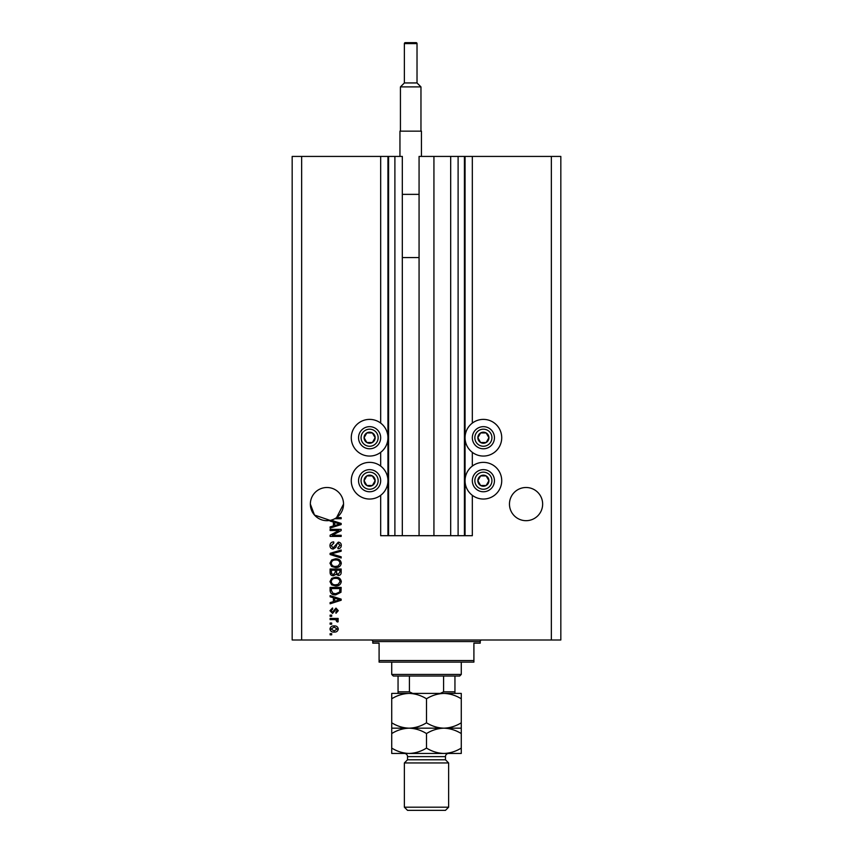 <?xml version="1.0" encoding="UTF-8"?>
<svg xmlns="http://www.w3.org/2000/svg" width="853" height="853" viewBox="0 0 853 853"><rect width="100%" height="100%" fill="white"/><g stroke="black" fill="none" stroke-linecap="round" stroke-linejoin="round"><path stroke-width="1.28" d="M458.104 156.43L458.104 535.695L464.427 535.695L464.427 156.43L419.068 156.43L419.068 535.695L402.317 535.695L402.317 156.43L380.673 156.43L380.673 423.099M380.673 452.335L380.673 466.09M380.673 495.316L380.673 535.695L388.573 535.695L388.573 156.43M394.896 156.43L394.896 535.695L388.573 535.695M402.317 535.695L394.896 535.695M419.068 535.695L433.932 535.695L433.932 156.43M450.683 156.43L450.683 535.695L433.932 535.695M458.104 535.695L450.683 535.695M464.427 156.43L465.056 156.43L465.056 535.695L464.427 535.695M472.327 495.316L472.327 535.695L465.056 535.695M551.347 156.43L551.347 639.995L560.826 639.995L560.826 156.43L472.327 156.43L472.327 423.099M472.327 452.335L472.327 466.09M472.327 156.43L465.056 156.43M542.647 504.091A16.591 16.591 0 0 0 526.056 487.5A16.591 16.591 0 0 0 509.465 504.091A16.591 16.591 0 0 0 526.056 520.682A16.591 16.591 0 0 0 542.647 504.091M343.535 504.091A16.591 16.591 0 0 0 326.944 487.5A16.591 16.591 0 0 0 310.353 504.091L314.49 515.052L330.1 520.383A16.591 16.591 0 0 0 343.535 504.091L336.583 517.6L341.168 517.6L341.168 518.741L334.728 518.741M483.395 419.388A18.329 18.329 0 0 0 465.056 437.717A18.329 18.329 0 0 0 483.395 456.056A18.329 18.329 0 0 0 501.724 437.717A18.329 18.329 0 0 0 483.395 419.388M483.395 462.369A18.329 18.329 0 0 1 501.724 480.708A18.329 18.329 0 0 1 483.395 499.037A18.329 18.329 0 0 1 465.056 480.708A18.329 18.329 0 0 1 483.395 462.369M369.605 456.056A18.329 18.329 0 0 1 351.276 437.717A18.329 18.329 0 0 1 369.605 419.388A18.329 18.329 0 0 1 387.944 437.717A18.329 18.329 0 0 1 369.605 456.056M369.605 499.037A18.329 18.329 0 0 0 387.944 480.708A18.329 18.329 0 0 0 369.605 462.369A18.329 18.329 0 0 0 351.276 480.708A18.329 18.329 0 0 0 369.605 499.037M330.996 520.181L341.168 523.433L341.168 524.552L330.1 528.082L330.1 526.887L333.406 525.917L333.406 522.057L330.1 521.087L330.1 520.383A16.591 16.591 0 0 1 310.353 504.091M338.908 530.523L330.1 530.523L330.1 529.372L341.168 529.372L341.168 530.598L332.35 535.268L341.168 535.268L341.168 536.42L330.1 536.42L330.1 535.183L338.908 530.523M333.182 549.055C331.092 548.852 330.015 547.69 329.962 545.579C330.1 543.244 331.348 542.018 333.694 541.879L333.843 543.02L331.252 545.675L333.15 547.914L338.278 542.167C340.219 542.327 341.232 543.404 341.307 545.376C341.211 547.477 340.102 548.607 338.001 548.767L337.863 547.626L340.016 545.408L338.246 543.308L337.127 543.67L335.826 547.349L333.182 549.055M341.168 558.011L330.1 554.525L330.1 553.341L341.168 550.025L341.168 551.209L331.401 553.874L341.168 556.817L341.168 558.011M329.962 563.204L331.7 559.952L335.485 558.822C338.78 558.694 340.72 560.154 341.307 563.215C340.731 566.211 338.844 567.671 335.624 567.586L331.646 566.467L329.962 563.204M329.962 581.597L331.7 578.334L335.485 577.214C338.78 577.086 340.72 578.547 341.307 581.607C340.731 584.604 338.844 586.064 335.624 585.979L331.646 584.849L329.962 581.597M333.406 597.761L330.1 596.801L330.1 595.607L341.168 599.137L341.168 600.256L330.1 603.796L330.1 602.602L333.406 601.632L333.406 597.761M331.678 634.824L330.1 634.824L330.1 633.672L331.678 633.672L331.678 634.824M551.347 639.995L292.174 639.995L292.174 156.43L301.653 156.43L301.653 639.995M380.673 156.43L301.653 156.43M334.205 632.094C331.806 632.244 330.399 631.22 329.962 629.002C330.388 626.827 331.774 625.803 334.131 625.921C336.487 625.793 337.873 626.816 338.289 629.002C337.884 631.156 336.519 632.19 334.205 632.094M331.678 624.193L330.1 624.193L330.1 623.042L331.678 623.042L331.678 624.193M334.269 619.598L330.1 619.598L330.1 618.446L338.151 618.446L338.151 619.598L336.86 619.598L338.289 620.952L337.863 622.04L336.711 621.602L335.922 619.8L334.269 619.598M331.678 616.292L330.1 616.292L330.1 615.141L331.678 615.141L331.678 616.292M332.553 613.414L329.962 610.705L332.542 607.954L332.691 609.106L331.113 610.78L332.361 612.273L335.997 608.104L338.289 610.652L335.997 613.275L335.847 612.123L337.138 610.695L336.157 609.255L332.553 613.414M335.698 594.882C332.414 595.085 330.559 593.677 330.1 590.681L330.1 587.418L341.168 587.418L340.965 592.291L335.698 594.882M333.352 575.775C331.199 575.69 330.122 574.57 330.1 572.427L330.1 569.026L341.168 569.026L341.168 572.459C341.157 574.314 340.23 575.327 338.385 575.487L336.061 574.261L333.352 575.775M337.138 628.981L334.131 627.062L331.113 629.034L334.131 630.943L337.138 628.981M337.916 599.19L334.696 598.145L334.696 601.248L340.016 599.702L337.916 599.19M339.867 588.57L331.401 588.57L331.401 590.543L333.011 593.293L335.709 593.741L339.654 592.067L339.867 588.57M340.016 581.618C339.537 579.272 338.023 578.185 335.474 578.366C333.086 578.291 331.689 579.368 331.252 581.586C331.71 583.879 333.182 584.955 335.655 584.827L338.161 584.348L340.016 581.618M339.867 570.177L336.572 570.177L336.668 573.333L338.204 574.346L339.867 572.054L339.867 570.177M335.272 570.177L331.401 570.177L331.54 573.568L333.342 574.634L335.272 572.299L335.272 570.177M340.016 563.225C339.537 560.879 338.023 559.803 335.474 559.973C333.086 559.909 331.689 560.975 331.252 563.204C331.71 565.486 333.182 566.563 335.655 566.445L338.161 565.965L340.016 563.225M337.916 523.475L334.696 522.431L334.696 525.544L340.016 523.987L337.916 523.475M374.403 440.489A5.534 5.534 0 0 0 366.843 432.929A5.534 5.534 0 0 0 366.843 442.515A5.534 5.534 0 0 0 374.403 440.489M373.763 440.116L375.139 437.717L372.377 432.929L366.843 432.929L364.082 437.717L366.843 442.515L372.377 442.515L373.763 440.116M360.03 432.194A11.057 11.057 0 0 1 375.139 428.142A11.057 11.057 0 0 1 379.19 443.251A11.057 11.057 0 0 1 364.082 447.303A11.057 11.057 0 0 1 360.03 432.194A11.057 11.057 0 0 0 364.082 447.303A11.057 11.057 0 0 0 379.19 443.251M375.139 437.717L372.377 432.929L366.843 432.929L364.082 437.717L366.843 442.515L372.377 442.515L375.139 437.717M488.183 440.489A5.534 5.534 0 0 0 480.623 432.929A5.534 5.534 0 0 0 480.623 442.515A5.534 5.534 0 0 0 488.183 440.489M487.543 440.116L488.918 437.717L486.157 432.929L480.623 432.929L477.861 437.717L480.623 442.515L486.157 442.515L487.543 440.116M473.81 432.194A11.057 11.057 0 0 1 488.918 428.142A11.057 11.057 0 0 1 492.97 443.251A11.057 11.057 0 0 1 477.861 447.303A11.057 11.057 0 0 1 473.81 432.194A11.057 11.057 0 0 0 477.861 447.303A11.057 11.057 0 0 0 492.97 443.251M488.918 437.717L486.157 432.929L480.623 432.929L477.861 437.717L480.623 442.515L486.157 442.515L488.918 437.717M488.183 483.47A5.534 5.534 0 0 0 480.623 475.91A5.534 5.534 0 0 0 480.623 485.496A5.534 5.534 0 0 0 488.183 483.47M487.543 483.097L488.918 480.708L486.157 475.91L480.623 475.91L477.861 480.708L480.623 485.496L486.157 485.496L487.543 483.097M473.81 475.174A11.057 11.057 0 0 1 488.918 471.123A11.057 11.057 0 0 1 492.97 486.231A11.057 11.057 0 0 1 477.861 490.283A11.057 11.057 0 0 1 473.81 475.174A11.057 11.057 0 0 0 477.861 490.283A11.057 11.057 0 0 0 492.97 486.231M488.918 480.708L486.157 475.91L480.623 475.91L477.861 480.708L480.623 485.496L486.157 485.496L488.918 480.708M374.403 483.47A5.534 5.534 0 0 0 366.843 475.91A5.534 5.534 0 0 0 366.843 485.496A5.534 5.534 0 0 0 374.403 483.47M373.763 483.097L375.139 480.708L372.377 475.91L366.843 475.91L364.082 480.708L366.843 485.496L372.377 485.496L373.763 483.097M360.03 475.174A11.057 11.057 0 0 1 375.139 471.123A11.057 11.057 0 0 1 379.19 486.231A11.057 11.057 0 0 1 364.082 490.283A11.057 11.057 0 0 1 360.03 475.174A11.057 11.057 0 0 0 364.082 490.283A11.057 11.057 0 0 0 379.19 486.231M375.139 480.708L372.377 475.91L366.843 475.91L364.082 480.708L366.843 485.496L372.377 485.496L375.139 480.708M371.194 639.995A1.578 1.578 0 0 1 372.772 641.573L372.772 643.151L379.095 643.151L379.095 660.542L473.905 660.542L473.905 643.151L480.228 643.151L480.228 641.573L372.772 641.573M481.806 639.995A1.578 1.578 0 0 0 480.228 641.573M473.905 660.542L473.905 662.12L379.095 662.12L379.095 660.542M461.27 674.446L459.682 676.024L393.318 676.024L391.73 674.446L461.27 674.446L461.27 662.12M391.73 674.446L391.73 662.12M454.948 676.024L454.948 693.02M440.276 693.414L443.592 691.826L454.948 691.826M443.592 676.024L443.592 691.826M409.408 676.024L409.408 691.826L412.724 693.414M398.052 676.024L398.052 693.414L398.052 691.826L409.408 691.826M445.469 759.778L407.531 759.778L404.375 762.945L448.625 762.945L445.469 759.778L445.469 756.622A3.156 3.156 0 0 1 448.625 753.455M448.625 807.194L445.469 810.35L407.531 810.35L404.375 807.194L448.625 807.194L448.625 762.945M407.531 759.778L407.531 756.622A3.156 3.156 0 0 0 404.375 753.455L391.73 753.455L391.73 733.559C397.146 730.189 402.936 728.398 409.12 728.174C403.011 727.972 397.221 726.18 391.73 722.8L391.73 698.788C397.146 695.43 402.936 693.638 409.12 693.414C415.219 693.617 421.019 695.408 426.5 698.788C431.917 695.43 437.706 693.638 443.88 693.414C449.989 693.617 455.779 695.408 461.27 698.788L461.27 693.414L391.73 693.414L391.73 698.788M404.375 807.194L404.375 762.945M461.27 728.174L443.88 728.174C449.989 728.377 455.779 730.179 461.27 733.559L461.27 722.8C455.854 726.159 450.064 727.95 443.88 728.174C437.781 727.972 431.981 726.18 426.5 722.8L426.5 698.788M461.27 722.8L461.27 698.788M426.5 722.8C421.083 726.159 415.294 727.95 409.12 728.174L391.73 728.174L391.73 733.559M391.73 722.8L391.73 728.174M443.88 728.174L409.12 728.174C415.219 728.377 421.019 730.179 426.5 733.559C431.917 730.189 437.706 728.398 443.88 728.174M409.12 753.455C415.294 753.231 421.083 751.44 426.5 748.081C431.981 751.461 437.781 753.252 443.88 753.455C450.064 753.231 455.854 751.44 461.27 748.081L461.27 753.455L409.12 753.455C403.011 753.252 397.221 751.461 391.73 748.081M426.5 748.081L426.5 733.559M461.27 748.081L461.27 733.559M417.021 82.944L417.021 43.599A0.949 0.949 0 0 0 416.072 42.65L405.324 42.65A0.949 0.949 0 0 0 404.375 43.599L404.375 82.944L417.021 82.944L420.966 86.899L400.43 86.899L400.43 131.149M404.375 82.944L400.43 86.899M399.95 156.43L399.95 131.149L421.446 131.149L421.446 156.43M420.966 86.899L420.966 131.149M402.317 257.563L419.068 257.563M402.317 194.356L419.068 194.356M387.944 156.43L387.944 535.695M377.005 441.982A8.53 8.53 0 0 0 373.881 430.328A8.53 8.53 0 0 0 362.216 433.452A8.53 8.53 0 0 0 365.34 445.106A8.53 8.53 0 0 0 377.005 441.982M490.784 441.982A8.53 8.53 0 0 0 487.66 430.328A8.53 8.53 0 0 0 475.995 433.452A8.53 8.53 0 0 0 479.119 445.106A8.53 8.53 0 0 0 490.784 441.982M490.784 484.973A8.53 8.53 0 0 0 487.66 473.308A8.53 8.53 0 0 0 475.995 476.432A8.53 8.53 0 0 0 479.119 488.097A8.53 8.53 0 0 0 490.784 484.973M377.005 484.973A8.53 8.53 0 0 0 373.881 473.308A8.53 8.53 0 0 0 362.216 476.432A8.53 8.53 0 0 0 365.34 488.097A8.53 8.53 0 0 0 377.005 484.973M445.469 756.622L407.531 756.622M417.021 43.599L404.375 43.599"/></g></svg>
